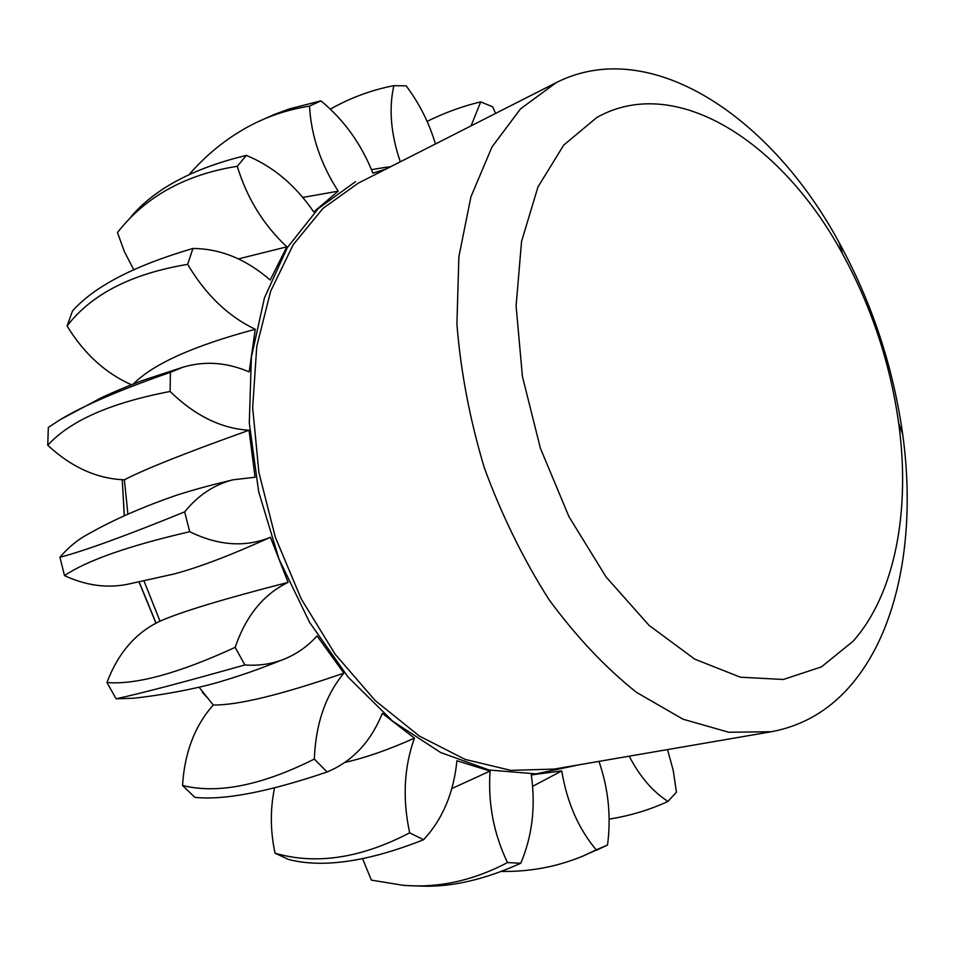 <?xml version="1.0" encoding="UTF-8"?>
<svg xmlns="http://www.w3.org/2000/svg" width="955" height="955" viewBox="0 0 955 955"><rect width="100%" height="100%" fill="white"/><g stroke="black" fill="none" stroke-linecap="round" stroke-linejoin="round"><path stroke-width="1.43" d="M898.691 423.28C890.263 363.425 871.557 306.985 842.573 253.958C782.455 142.57 676.068 72.771 596.791 117.513L563.737 145.076L537.975 186.917L521.549 241.472L516.094 305.922L522.421 376.425L540.423 448.325L568.989 516.715L606.079 576.975L648.994 625.31L694.751 659.153L740.4 677.214L783.339 679.471L821.443 666.9L853.137 641.187C895.396 593.688 910.592 509.719 898.691 423.28L902.726 434.501C916.239 532.58 899.371 628.879 850.905 685.165C829.358 710.293 802.845 725.824 771.354 731.733L728.689 732.246L683.088 719.222L636.448 692.327C605.47 667.688 576.307 636.758 548.946 599.513C523.352 559.248 501.829 515.425 484.4 468.057C469.86 419.723 460.692 371.71 456.908 324.031L458.889 256.644L470.934 196.79L491.98 146.963L520.535 108.846L556.204 82.631L358.316 183.133L322.981 208.369L293.197 244.719L270.635 291.263L256.764 346.343L252.669 407.666L258.889 472.379L275.327 537.211L301.195 598.857L335.11 654.187L375.22 700.576L419.341 736.054L465.252 759.452L510.818 770.363L554.115 769.085L771.354 731.733M902.726 434.501C893.164 366.66 871.951 302.675 839.099 242.546C771.342 117.011 650.427 34.917 556.204 82.631M629.202 756.169C639.826 776.618 652.754 791.695 667.975 801.4L676.438 792.184L673.251 770.53L667.533 749.58M385.999 169.059L372.88 173.153C361.324 144.014 344.003 119.912 320.928 100.848L309.527 106.112C311.127 135.634 320.677 163.985 338.189 191.167L313.729 211.938C295.393 185.163 272.927 166.325 246.33 155.402L237.27 166.289C246.999 198.222 263.544 225.07 286.882 246.82L270.193 280.042C246.211 259.187 220.45 248.658 192.91 248.479L187.669 264.356C205.635 294.701 228.173 316.344 255.26 329.284L249.171 371.925C226.777 362.315 204.74 360.727 183.038 367.186L170.384 372.319L170.109 391.466C194.927 415.652 221.238 428.592 249.04 430.251L255.045 477.261L232.996 479.804C214.195 484.591 198.091 495.287 184.661 511.88L189.699 531.708C218.456 545.735 245.375 547.585 270.432 537.259L288.088 582.383C263.604 594.165 245.972 615.82 235.169 647.347L244.85 664.943C258.399 665.957 271.208 664.143 283.289 659.487C296.217 654.39 307.486 646.547 317.072 635.946L343.896 673.132C325.548 695.228 315.687 723.866 314.326 759.07L327.099 771.998C352.407 761.41 370.803 741.856 382.31 713.349L414.434 738.143C403.989 767.295 402.389 798.858 409.647 832.832L423.59 839.72C442.607 819.211 453.721 792.889 456.908 760.765L490.07 771.067C487.886 803.286 493.687 833.799 507.487 862.568L520.773 863.236C532.245 836.234 535.755 806.796 531.314 774.911L561.743 770.912C566.995 802.439 578.503 828.773 596.242 849.878L607.523 845.02C611.272 816.644 608.419 788.758 598.964 761.374M435.408 143.966C429.213 122.968 419.46 103.594 406.15 85.855L393.854 85.675C388.685 108.679 390.834 134.046 400.3 161.801M495.609 113.394L492.685 106.805L480.699 101.887L471.066 125.857M561.743 770.912L532.615 786.347M490.07 771.055L451.799 788.567M414.434 738.143C389.007 749.58 365.849 757.673 344.982 762.412M343.896 673.132C281.689 694.643 238.129 705.279 213.24 705.029L199.07 687.206M288.088 582.383C223.852 598.869 181.163 611.809 159.998 621.18L144.026 580.998M232.996 479.804L218.241 483.421C214.971 484.209 197.422 488.602 177.32 494.965C143.178 506.711 113.681 519.627 88.815 533.738C77.964 539.444 68.33 547.287 59.926 557.266L64.51 575.638C85.89 585.511 106.829 588.399 127.325 584.329L173.846 574.039C198.628 567.509 230.824 555.261 270.432 537.259M127.91 514.148L124.377 479.792C145.088 469.036 186.643 452.527 249.04 430.251M133.342 384.017C153.182 363.951 193.817 345.698 255.26 329.284M238.416 258.901L286.882 246.82M302.795 197.434L338.189 191.167M376.461 168.772L390.667 166.695M596.493 850.237L607.523 845.02M309.527 106.112C290.63 109.133 273.011 114.552 256.656 122.371C231.731 134.416 209.479 151.499 189.878 173.655L189.89 174.228M237.27 166.289C185.413 174.538 145.482 196.623 117.489 232.554L124.365 251.547L133.724 269.68M192.91 248.479C134.428 265.597 94.294 286.416 72.496 310.972L67.089 325.977C83.945 353.601 105.408 373.19 131.456 384.746M170.384 372.319C120.378 389.724 83.694 405.481 60.332 419.591L48.347 427.386L47.75 445.269C71.577 467.305 97.124 478.813 124.377 479.792M159.998 621.18C135.753 632.592 118.074 653.041 106.96 682.538L116.116 698.774L133.187 698.26C162.828 695.192 200.681 687.851 222.563 680.999C251.213 672.356 267.102 665.85 283.289 659.487M213.24 705.029C194.76 725.896 184.53 752.707 182.548 785.476L194.868 797.365C224.103 800.421 268.176 791.97 327.099 771.998M274.551 787.863C270.11 809.195 270.277 830.981 275.04 853.209L288.685 859.512C323.112 868.274 368.081 861.685 423.59 839.72M362.602 858.7L371.364 880.128L402.676 885.237C437.927 888.353 472.868 880.797 507.487 862.568M427.112 121.381C444.923 112.606 462.781 106.112 480.699 101.887M330.358 109.133C350.533 97.732 371.698 89.913 393.854 85.675M256.656 122.371L273.775 114.672L289.64 108.822L320.928 100.848M131.086 216.642C155.068 188.553 193.483 168.14 246.33 155.402M67.089 325.977C91.465 294.2 131.659 273.667 187.669 264.356M47.75 445.269C70.013 420.737 110.804 402.807 170.109 391.466M59.926 557.266C84.494 550.868 126.072 535.731 184.661 511.88M64.51 575.638C86.893 560.478 128.615 545.83 189.699 531.708M106.96 682.538C136.219 684.926 178.955 673.203 235.169 647.347M116.116 698.774C141.006 693.414 183.909 682.133 244.85 664.943M182.548 785.476C217.668 794.238 261.598 785.44 314.326 759.07M275.04 853.209C316.033 865.039 360.894 858.247 409.647 832.832M408.334 885.619L422.695 886.156C452.575 886.98 485.259 879.34 520.773 863.236M501.172 871.438C529.679 871.903 556.777 866.842 582.466 856.277L596.242 849.878M609.159 819.115C630.073 815.797 649.687 809.888 667.975 801.4M579.291 764.752L535.994 773.872L489.091 770.017L440.553 752.468L392.756 721.24L348.241 677.25L309.575 622.35L279.099 559.308L258.626 491.562L249.291 422.934L251.392 357.218L264.451 297.865L287.312 247.643L318.313 208.536L355.511 181.677M206.567 696.947L202.376 692.351M156.047 623.114L139.167 582.001M124.353 515.796L122.252 479.72L124.281 515.819M842.573 253.958L839.099 242.546M386.166 167.232L371.483 169.68M155.963 623.161L139.048 582.025M60.332 419.591L101.588 397.614C107.402 394.749 129.808 384.984 145.327 379.541L183.038 367.186M607.237 845.163L582.466 856.277"/></g></svg>
